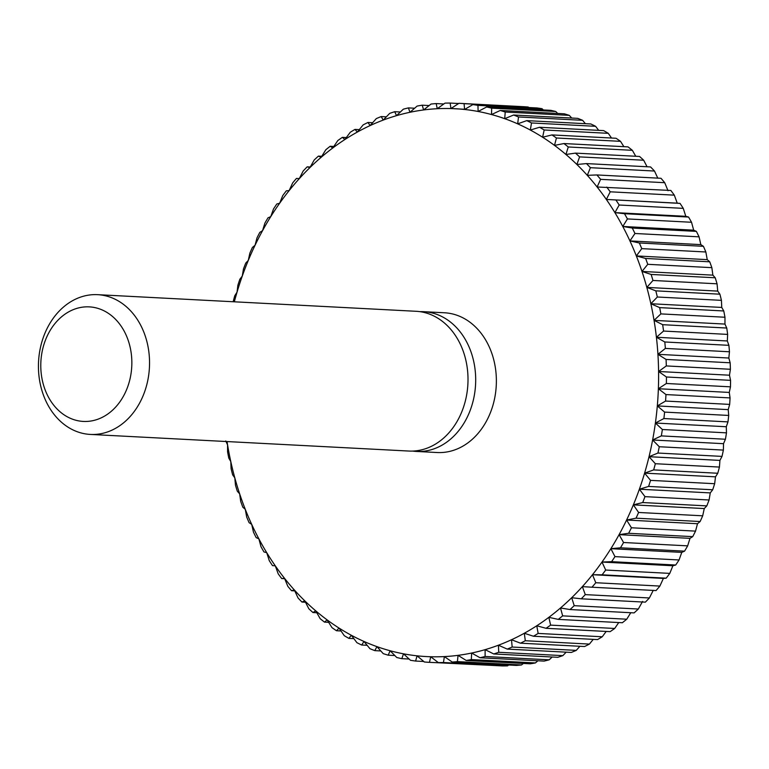 <?xml version="1.0" encoding="UTF-8"?>
<svg xmlns="http://www.w3.org/2000/svg" width="769" height="769" viewBox="0 0 769 769"><rect width="100%" height="100%" fill="white"/><g stroke="black" fill="none" stroke-linecap="round" stroke-linejoin="round"><path stroke-width="1.15" d="M122.992 304.024A69.979 55.512 -87 0 0 97.634 294.671A69.979 55.512 -87 0 0 41.036 345.012A69.979 55.512 -87 0 0 64.99 425.074A69.979 55.512 -87 0 0 90.348 434.427A69.979 55.512 -87 0 0 146.946 384.087A69.979 55.512 -87 0 0 122.992 304.024M110.082 314.54A57.348 45.496 -87 0 0 47.476 335.428A57.348 45.496 -87 0 0 62.549 413.76A57.348 45.496 -87 0 0 125.155 392.872A57.348 45.496 -87 0 0 110.082 314.54M90.348 434.427L408.81 451.047A69.979 55.512 -87 0 0 465.408 400.707A69.979 55.512 -87 0 0 441.454 320.644A69.979 55.512 -87 0 0 416.106 311.291L97.634 294.671M412.655 451.086A69.979 55.512 -87 0 0 416.49 451.451A69.979 55.512 -87 0 0 473.089 401.11A69.979 55.512 -87 0 0 449.134 321.048A69.979 55.512 -87 0 0 423.777 311.695A69.979 55.512 -87 0 0 419.932 311.656M416.49 451.451L437.167 452.528A69.979 55.512 -87 0 0 493.775 402.187A69.979 55.512 -87 0 0 469.821 322.124A69.979 55.512 -87 0 0 444.463 312.772L423.777 311.695M227.038 441.56A274.302 217.617 -87 0 0 227.576 444.924A274.302 217.617 -87 0 0 230.787 461.563A274.302 217.617 -87 0 0 234.814 477.895A274.302 217.617 -87 0 0 239.659 493.852A274.302 217.617 -87 0 0 245.292 509.366A274.302 217.617 -87 0 0 251.703 524.381A274.302 217.617 -87 0 0 258.865 538.838A274.302 217.617 -87 0 0 266.737 552.68A274.302 217.617 -87 0 0 275.302 565.849A274.302 217.617 -87 0 0 284.511 578.298A274.302 217.617 -87 0 0 294.344 589.967A274.302 217.617 -87 0 0 304.755 600.82A274.302 217.617 -87 0 0 315.703 610.817A274.302 217.617 -87 0 0 327.142 619.91A274.302 217.617 -87 0 0 339.033 628.071A274.302 217.617 -87 0 0 351.318 635.261A274.302 217.617 -87 0 0 363.968 641.452A274.302 217.617 -87 0 0 376.916 646.623A274.302 217.617 -87 0 0 390.114 650.747A274.302 217.617 -87 0 0 403.514 653.823A274.302 217.617 -87 0 0 417.058 655.822A274.302 217.617 -87 0 0 430.698 656.745A274.302 217.617 -87 0 0 444.376 656.591A274.302 217.617 -87 0 0 458.045 655.342A274.302 217.617 -87 0 0 471.647 653.035A274.302 217.617 -87 0 0 485.124 649.651A274.302 217.617 -87 0 0 498.418 645.21A274.302 217.617 -87 0 0 511.5 639.741A274.302 217.617 -87 0 0 524.295 633.252A274.302 217.617 -87 0 0 536.762 625.774A274.302 217.617 -87 0 0 548.845 617.334A274.302 217.617 -87 0 0 560.505 607.971A274.302 217.617 -87 0 0 571.694 597.724A274.302 217.617 -87 0 0 582.364 586.622A274.302 217.617 -87 0 0 592.486 574.712A274.302 217.617 -87 0 0 601.992 562.052A274.302 217.617 -87 0 0 610.874 548.682A274.302 217.617 -87 0 0 619.083 534.647A274.302 217.617 -87 0 0 626.591 520.027A274.302 217.617 -87 0 0 633.358 504.858A274.302 217.617 -87 0 0 639.375 489.209A274.302 217.617 -87 0 0 644.595 473.137A274.302 217.617 -87 0 0 649.026 456.699A274.302 217.617 -87 0 0 652.621 439.983A274.302 217.617 -87 0 0 655.39 423.037A274.302 217.617 -87 0 0 657.312 405.926A274.302 217.617 -87 0 0 658.37 388.729A274.302 217.617 -87 0 0 658.581 371.504A274.302 217.617 -87 0 0 657.928 354.326A274.302 217.617 -87 0 0 656.418 337.264A274.302 217.617 -87 0 0 654.054 320.375A274.302 217.617 -87 0 0 650.853 303.736A274.302 217.617 -87 0 0 646.825 287.404A274.302 217.617 -87 0 0 641.98 271.447A274.302 217.617 -87 0 0 636.338 255.933A274.302 217.617 -87 0 0 629.926 240.918A274.302 217.617 -87 0 0 622.775 226.461A274.302 217.617 -87 0 0 614.902 212.619A274.302 217.617 -87 0 0 606.337 199.45A274.302 217.617 -87 0 0 597.119 187.002A274.302 217.617 -87 0 0 587.295 175.332A274.302 217.617 -87 0 0 576.885 164.479A274.302 217.617 -87 0 0 565.936 154.482A274.302 217.617 -87 0 0 554.497 145.389A274.302 217.617 -87 0 0 542.606 137.228A274.302 217.617 -87 0 0 530.312 130.038A274.302 217.617 -87 0 0 517.672 123.847A274.302 217.617 -87 0 0 504.724 118.676A274.302 217.617 -87 0 0 491.526 114.552A274.302 217.617 -87 0 0 478.126 111.476A274.302 217.617 -87 0 0 464.582 109.477A274.302 217.617 -87 0 0 450.942 108.554A274.302 217.617 -87 0 0 437.253 108.717A274.302 217.617 -87 0 0 423.594 109.957A274.302 217.617 -87 0 0 409.992 112.274A274.302 217.617 -87 0 0 396.516 115.658A274.302 217.617 -87 0 0 383.212 120.089A274.302 217.617 -87 0 0 370.139 125.568A274.302 217.617 -87 0 0 357.345 132.057A274.302 217.617 -87 0 0 344.877 139.525A274.302 217.617 -87 0 0 332.794 147.965A274.302 217.617 -87 0 0 321.125 157.328A274.302 217.617 -87 0 0 309.936 167.584A274.302 217.617 -87 0 0 299.266 178.677A274.302 217.617 -87 0 0 289.154 190.587A274.302 217.617 -87 0 0 279.637 203.247A274.302 217.617 -87 0 0 270.755 216.618A274.302 217.617 -87 0 0 262.556 230.652A274.302 217.617 -87 0 0 255.048 245.273A274.302 217.617 -87 0 0 248.272 260.441A274.302 217.617 -87 0 0 242.264 276.1A274.302 217.617 -87 0 0 237.035 292.162A274.302 217.617 -87 0 0 234.334 301.804M458.939 103.315A279.897 222.058 93 0 1 464.092 103.661L528.178 107.006A279.897 222.058 -87 0 0 523.035 106.66L458.939 103.315L450.942 108.554L450.153 103.065A279.897 222.058 93 0 0 444.991 103.133L437.253 108.717L436.186 103.584A279.897 222.058 93 0 0 431.034 104.046L423.594 109.957L422.258 105.19A279.897 222.058 93 0 0 417.134 106.064L409.992 112.274L408.416 107.9A279.897 222.058 93 0 0 403.331 109.179L396.516 115.658L394.718 111.697A279.897 222.058 93 0 0 389.7 113.37L383.212 120.089L381.213 116.561A279.897 222.058 93 0 0 376.281 118.618L370.139 125.568L367.947 122.473A279.897 222.058 93 0 0 363.122 124.914L357.345 132.057L354.999 129.413A279.897 222.058 93 0 0 350.289 132.23L344.877 139.525L342.388 137.353A279.897 222.058 93 0 0 337.831 140.535L332.794 147.965L330.189 146.264A279.897 222.058 93 0 0 325.787 149.792L321.125 157.328L318.433 156.107A279.897 222.058 93 0 0 314.213 159.971L309.936 167.584L307.177 166.844A279.897 222.058 93 0 0 303.159 171.035L299.266 178.677L296.469 178.437A279.897 222.058 93 0 0 292.653 182.926L289.154 190.587L286.337 190.837A279.897 222.058 93 0 0 282.742 195.614L279.637 203.247L276.821 203.987A279.897 222.058 93 0 0 273.476 209.033L270.755 216.618L267.977 217.848A279.897 222.058 93 0 0 264.882 223.145L262.556 230.652L259.826 232.363A279.897 222.058 93 0 0 256.99 237.881L255.048 245.273L252.395 247.474A279.897 222.058 93 0 0 249.848 253.193L248.272 260.441L245.734 263.113A279.897 222.058 93 0 0 243.465 269.015L242.264 276.1L239.851 279.224A279.897 222.058 93 0 0 237.871 285.289L237.035 292.162L234.766 295.748A279.897 222.058 93 0 0 233.151 301.746M296.469 178.437L299.314 178.591M307.177 166.844L310.263 167.008M318.433 156.107L321.769 156.28M330.189 146.264L333.813 146.456M342.388 137.353L346.329 137.564M354.999 129.413L359.296 129.634M367.947 122.473L372.648 122.713M381.213 116.561L386.355 116.83M394.718 111.697L400.361 111.986M408.416 107.9L414.635 108.227M422.258 105.19L429.131 105.555M436.186 103.584L443.809 103.978M450.153 103.065L458.641 103.517M450.942 108.554L464.563 109.265M528.178 107.006L528.793 107.525M472.839 104.603A279.897 222.058 93 0 1 477.943 105.363L542.039 108.708A279.897 222.058 -87 0 0 536.935 107.948L472.839 104.603L464.582 109.477L464.092 103.661M542.039 108.708L543.395 109.957M486.623 106.987A279.897 222.058 93 0 1 491.67 108.15L555.766 111.495A279.897 222.058 -87 0 0 550.71 110.332L486.623 106.987L478.126 111.476L477.943 105.363M555.766 111.495L557.717 113.466M500.235 110.467A279.897 222.058 93 0 1 505.214 112.024L569.31 115.369A279.897 222.058 -87 0 0 564.331 113.812L500.235 110.467L491.526 114.552L491.67 108.15M569.31 115.369L571.732 118.051M513.625 115.014A279.897 222.058 93 0 1 518.508 116.965L582.604 120.31A279.897 222.058 -87 0 0 577.721 118.359L513.625 115.014L504.724 118.676L505.214 112.024M582.604 120.31L585.392 123.684M526.746 120.627A279.897 222.058 93 0 1 531.514 122.963L595.61 126.308A279.897 222.058 -87 0 0 590.842 123.972L526.746 120.627L517.672 123.847L518.508 116.965M595.61 126.308L598.667 130.355M539.54 127.27A279.897 222.058 93 0 1 544.173 129.98L608.269 133.325A279.897 222.058 -87 0 0 603.636 130.615L539.54 127.27L530.312 130.038L531.514 122.963M608.269 133.325L611.518 138.026M551.959 134.921A279.897 222.058 93 0 1 556.439 137.997L620.535 141.342A279.897 222.058 -87 0 0 616.056 138.266L551.959 134.921L542.606 137.228L544.173 129.98M620.535 141.342L623.89 146.677M563.946 143.543A279.897 222.058 93 0 1 568.262 146.975L632.358 150.32A279.897 222.058 -87 0 0 628.042 146.889L563.946 143.543L554.497 145.389L556.439 137.997M632.358 150.32L635.752 156.261M575.472 153.118A279.897 222.058 93 0 1 579.595 156.886L643.691 160.231A279.897 222.058 -87 0 0 639.568 156.463L575.472 153.118L565.936 154.482L568.262 146.975M643.691 160.231L647.056 166.758M586.468 163.595A279.897 222.058 93 0 1 590.4 167.69L654.496 171.035A279.897 222.058 -87 0 0 650.564 166.94L586.468 163.595L576.885 164.479L579.595 156.886M654.496 171.035L657.774 178.12M596.907 174.948A279.897 222.058 93 0 1 600.618 179.35L664.714 182.695A279.897 222.058 -87 0 0 661.004 178.293L596.907 174.948L587.295 175.332L590.4 167.69M664.714 182.695L668.021 190.702M606.751 187.107A279.897 222.058 93 0 1 610.221 191.808L674.317 195.153A279.897 222.058 -87 0 0 670.847 190.452L597.119 187.002L600.618 179.35M674.317 195.153L677.239 203.151L680.036 203.391L606.337 199.45L610.221 191.808M606.337 199.45L677.239 203.151M615.95 200.046A279.897 222.058 93 0 1 619.18 205.015L683.266 208.361A279.897 222.058 -87 0 0 680.036 203.391M683.266 208.361L685.804 216.32L688.563 217.05L624.466 213.705L614.902 212.619L619.18 205.015M614.902 212.619L685.804 216.32M624.466 213.705A279.897 222.058 93 0 1 627.437 218.925L691.533 222.27A279.897 222.058 -87 0 0 688.563 217.05M691.533 222.27L693.676 230.162L696.368 231.382L632.272 228.037L622.775 226.461L627.437 218.925M622.775 226.461L693.676 230.162M632.272 228.037A279.897 222.058 93 0 1 634.973 233.488L699.069 236.833A279.897 222.058 -87 0 0 696.368 231.382M699.069 236.833L700.828 244.619L703.433 246.32L639.337 242.975L629.926 240.918L634.973 233.488M629.926 240.918L700.828 244.619M639.337 242.975A279.897 222.058 93 0 1 641.759 248.637L705.846 251.982A279.897 222.058 -87 0 0 703.433 246.32M705.846 251.982L707.24 259.634L709.729 261.806L645.633 258.461L636.338 255.933L641.759 248.637M636.338 255.933L707.24 259.634M645.633 258.461A279.897 222.058 93 0 1 647.758 264.315L711.854 267.66A279.897 222.058 -87 0 0 709.729 261.806M711.854 267.66L712.882 275.148L715.228 277.782L651.132 274.446L641.98 271.447L647.758 264.315M641.98 271.447L712.882 275.148M651.132 274.446A279.897 222.058 93 0 1 652.958 280.464L717.054 283.809A279.897 222.058 -87 0 0 715.228 277.782M717.054 283.809L717.727 291.105L719.909 294.191L655.813 290.845L646.825 287.404L652.958 280.464M646.825 287.404L717.727 291.105M655.813 290.845A279.897 222.058 93 0 1 657.341 297.007L721.428 300.352A279.897 222.058 -87 0 0 719.909 294.191M721.428 300.352L721.755 307.437L723.764 310.964L659.667 307.619L650.853 303.736L657.341 297.007M650.853 303.736L721.755 307.437M659.667 307.619A279.897 222.058 93 0 1 660.869 313.896L724.965 317.241A279.897 222.058 -87 0 0 723.764 310.964M724.965 317.241L724.956 324.076L726.753 328.036L662.667 324.691L654.054 320.375L660.869 313.896M654.054 320.375L724.956 324.076M662.667 324.691A279.897 222.058 93 0 1 663.551 331.055L727.647 334.4A279.897 222.058 -87 0 0 726.753 328.036M727.647 334.4L727.32 340.965L728.897 345.329L664.801 341.984L656.418 337.264L663.551 331.055M656.418 337.264L727.32 340.965M664.801 341.984A279.897 222.058 93 0 1 665.368 348.424L729.464 351.769A279.897 222.058 -87 0 0 728.897 345.329M729.464 351.769L728.829 358.027L730.156 362.785L666.069 359.44L657.928 354.326L665.368 348.424M657.928 354.326L728.829 358.027M666.069 359.44A279.897 222.058 93 0 1 666.31 365.929L730.406 369.274A279.897 222.058 -87 0 0 730.156 362.785M730.406 369.274L729.483 375.205L730.55 380.338L666.454 376.993L658.581 371.504L666.31 365.929M658.581 371.504L729.483 375.205M666.454 376.993A279.897 222.058 93 0 1 666.377 383.491L730.473 386.836A279.897 222.058 -87 0 0 730.55 380.338M730.473 386.836L729.272 392.43L730.06 397.919L665.973 394.574L658.37 388.729L666.377 383.491M658.37 388.729L729.272 392.43M665.973 394.574A279.897 222.058 93 0 1 665.57 401.053L729.666 404.398A279.897 222.058 -87 0 0 730.06 397.919M729.666 404.398L728.214 409.627L728.704 415.443L664.608 412.097L657.312 405.926L665.57 401.053M657.312 405.926L728.214 409.627M664.608 412.097A279.897 222.058 93 0 1 663.887 418.547L727.974 421.893A279.897 222.058 -87 0 0 728.704 415.443M727.974 421.893L726.292 426.737L726.474 432.851L662.378 429.506L655.39 423.037L663.887 418.547M655.39 423.037L726.292 426.737M662.378 429.506A279.897 222.058 93 0 1 661.33 435.898L725.427 439.243A279.897 222.058 -87 0 0 726.474 432.851M725.427 439.243L723.523 443.684L723.379 450.086L659.283 446.741L652.621 439.983L661.33 435.898M652.621 439.983L723.523 443.684M659.283 446.741A279.897 222.058 93 0 1 657.928 453.047L722.014 456.392A279.897 222.058 -87 0 0 723.379 450.086M722.014 456.392L719.919 460.4L719.438 467.062L655.342 463.717L649.026 456.699L657.928 453.047M649.026 456.699L719.919 460.4M655.342 463.717A279.897 222.058 93 0 1 653.669 469.907L717.765 473.252A279.897 222.058 -87 0 0 719.438 467.062M717.765 473.252L715.497 476.838L714.661 483.711L650.564 480.365L644.595 473.137L653.669 469.907M644.595 473.137L715.497 476.838M650.564 480.365A279.897 222.058 93 0 1 648.594 486.431L712.69 489.776A279.897 222.058 -87 0 0 714.661 483.711M712.69 489.776L710.268 492.9L709.076 499.985L644.98 496.639L639.375 489.209L648.594 486.431M639.375 489.209L710.268 492.9M644.98 496.639A279.897 222.058 93 0 1 642.711 502.541L706.807 505.887A279.897 222.058 -87 0 0 709.076 499.985M706.807 505.887L704.26 508.559L702.693 515.807L638.597 512.462L633.358 504.858L642.711 502.541M633.358 504.858L704.26 508.559M638.597 512.462A279.897 222.058 93 0 1 636.04 518.181L700.136 521.526A279.897 222.058 -87 0 0 702.693 515.807M700.136 521.526L697.493 523.727L695.541 531.119L631.445 527.774L626.591 520.027L636.04 518.181M626.591 520.027L697.493 523.727M631.445 527.774A279.897 222.058 93 0 1 628.619 533.292L692.715 536.637A279.897 222.058 -87 0 0 695.541 531.119M692.715 536.637L689.985 538.348L687.659 545.855L623.563 542.51L619.083 534.647L628.619 533.292M619.083 534.647L689.985 538.348M623.563 542.51A279.897 222.058 93 0 1 620.468 547.807L684.564 551.152A279.897 222.058 -87 0 0 687.659 545.855M684.564 551.152L681.776 552.382L679.056 559.967L614.969 556.621L610.874 548.682L620.468 547.807M610.874 548.682L681.776 552.382M614.969 556.621A279.897 222.058 93 0 1 611.615 561.668L675.711 565.013A279.897 222.058 -87 0 0 679.056 559.967M675.711 565.013L672.894 565.753L669.789 573.386L605.693 570.04L601.992 562.052L611.615 561.668M601.992 562.052L672.894 565.753M605.693 570.04A279.897 222.058 93 0 1 602.108 574.818L666.204 578.163A279.897 222.058 -87 0 0 669.789 573.386M666.204 578.163L663.378 578.413L659.889 586.074L595.792 582.729L592.486 574.712L602.108 574.818M592.486 574.712L663.378 578.413M595.792 582.729A279.897 222.058 93 0 1 591.976 587.218L656.072 590.563A279.897 222.058 -87 0 0 659.889 586.074M653.266 590.323L649.382 597.965L585.286 594.62L582.364 586.622L591.976 587.218M585.286 594.62A279.897 222.058 93 0 1 581.258 598.811L645.354 602.156A279.897 222.058 -87 0 0 649.382 597.965M642.596 601.416L638.318 609.029L574.222 605.684L571.694 597.724L581.258 598.811M574.222 605.684A279.897 222.058 93 0 1 570.002 609.548L634.098 612.893A279.897 222.058 -87 0 0 638.318 609.029M630.763 612.72L626.745 619.208L562.648 615.863L560.505 607.971L570.002 609.548M562.648 615.863A279.897 222.058 93 0 1 558.256 619.391L622.352 622.736A279.897 222.058 -87 0 0 626.745 619.208M618.728 622.544L614.7 628.465L550.614 625.12L548.845 617.334L558.256 619.391M550.614 625.12A279.897 222.058 93 0 1 546.048 628.302L610.144 631.647A279.897 222.058 -87 0 0 614.7 628.465M606.203 631.436L602.242 636.77L538.146 633.425L536.762 625.774L546.048 628.302M538.146 633.425A279.897 222.058 93 0 1 533.446 636.242L597.542 639.587A279.897 222.058 -87 0 0 602.242 636.77M593.245 639.366L589.41 644.086L525.314 640.74L524.295 633.252L533.446 636.242M525.314 640.74A279.897 222.058 93 0 1 520.488 643.182L584.584 646.527A279.897 222.058 -87 0 0 589.41 644.086M579.884 646.287L576.26 650.382L512.164 647.037L511.5 639.741L520.488 643.182M512.164 647.037A279.897 222.058 93 0 1 507.232 649.094L571.329 652.439A279.897 222.058 -87 0 0 576.26 650.382M566.186 652.17L562.841 655.63L498.745 652.285L498.418 645.21L507.232 649.094M498.745 652.285A279.897 222.058 93 0 1 493.727 653.958L557.823 657.303A279.897 222.058 -87 0 0 562.841 655.63M552.171 657.014L549.201 659.821L485.104 656.476L485.124 649.651L493.727 653.958M485.104 656.476A279.897 222.058 93 0 1 480.029 657.755L544.116 661.1A279.897 222.058 -87 0 0 549.201 659.821M537.896 660.773L535.407 662.936L471.31 659.591L471.647 653.035L480.029 657.755M471.31 659.591A279.897 222.058 93 0 1 466.187 660.465L530.274 663.81A279.897 222.058 -87 0 0 535.407 662.936M523.401 663.445L521.497 664.954L457.411 661.609L458.045 655.342L466.187 660.465M457.411 661.609A279.897 222.058 93 0 1 452.249 662.071L516.345 665.416A279.897 222.058 -87 0 0 521.497 664.954M508.722 665.022L507.55 665.867L443.453 662.522L444.376 656.591L452.249 662.071M443.453 662.522A279.897 222.058 93 0 1 438.292 662.59L502.388 665.935A279.897 222.058 -87 0 0 507.55 665.867M493.9 665.483L429.496 662.34L430.698 656.745L438.292 662.59M429.496 662.34A279.897 222.058 93 0 1 424.353 661.994L417.058 655.822L415.606 661.052A279.897 222.058 93 0 1 410.492 660.292L403.514 653.823L401.822 658.668A279.897 222.058 93 0 1 396.766 657.505L390.114 650.747L388.21 655.188A279.897 222.058 93 0 1 383.231 653.631L376.916 646.623L374.82 650.641A279.897 222.058 93 0 1 369.927 648.69L363.968 641.452L361.699 645.028A279.897 222.058 93 0 1 356.931 642.692L351.318 635.261L348.905 638.385A279.897 222.058 93 0 1 344.262 635.675L339.033 628.071L336.486 630.734A279.897 222.058 93 0 1 331.997 627.658L327.142 619.91L324.489 622.111A279.897 222.058 93 0 1 320.173 618.68L315.703 610.817L312.973 612.537A279.897 222.058 93 0 1 308.84 608.769L304.755 600.82L301.967 602.06A279.897 222.058 93 0 1 298.045 597.965L294.344 589.967L291.528 590.707A279.897 222.058 93 0 1 287.817 586.305L284.511 578.298L281.694 578.548A279.897 222.058 93 0 1 278.215 573.847L275.302 565.849L272.495 565.609A279.897 222.058 93 0 1 269.265 560.639L266.737 552.68L263.978 551.95A279.897 222.058 93 0 1 261.008 546.73L258.865 538.838L256.173 537.618A279.897 222.058 93 0 1 253.472 532.167L251.703 524.381L249.108 522.68A279.897 222.058 93 0 1 246.686 517.018L245.292 509.366L242.812 507.194A279.897 222.058 93 0 1 240.687 501.34L239.659 493.852L237.313 491.218A279.897 222.058 93 0 1 235.477 485.191L234.814 477.895L232.623 474.809A279.897 222.058 93 0 1 231.104 468.648L230.787 461.563L228.778 458.036A279.897 222.058 93 0 1 227.566 451.759L227.576 444.924L225.778 440.964M423.738 661.475L415.606 661.052M409.137 659.043L401.822 658.668M394.814 655.534L388.21 655.188M380.809 650.949L374.82 650.641M367.14 645.316L361.699 645.028M353.865 638.645L348.905 638.385M341.023 630.974L336.486 630.734M328.651 622.323L324.489 622.111M316.79 612.739L312.973 612.537M305.476 602.242L301.967 602.06M294.758 590.88L291.528 590.707M284.674 578.701L281.694 578.548"/></g></svg>
